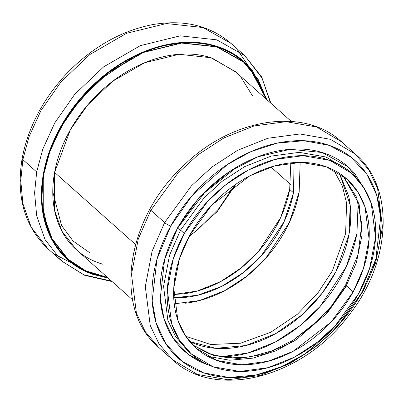 <?xml version="1.0" encoding="UTF-8"?>
<svg xmlns="http://www.w3.org/2000/svg" width="403" height="403" viewBox="0 0 403 403"><rect width="100%" height="100%" fill="white"/><g stroke="black" fill="none" stroke-linecap="round" stroke-linejoin="round"><path stroke-width="0.6" d="M267.003 99.783L250.505 68.213C241.966 58.395 231.352 51.297 218.663 46.919C205.968 42.542 192.171 41.217 177.26 42.945C162.344 44.673 147.458 49.322 132.597 56.894C117.736 64.465 104.029 74.384 91.481 86.645C78.928 98.906 68.49 112.578 60.163 127.665C51.836 142.748 46.254 158.097 43.413 173.708C40.577 189.319 40.703 204.009 43.786 217.771C46.874 231.529 52.682 243.321 61.221 253.139C69.759 262.952 80.373 270.05 93.063 274.428L108.256 278.135M107.777 277.707L93.239 274.111C80.585 269.743 70.001 262.665 61.488 252.877C52.974 243.09 47.181 231.332 44.103 217.61C41.025 203.883 40.905 189.239 43.731 173.673C46.562 158.102 52.128 142.798 60.43 127.756C68.737 112.714 79.144 99.078 91.662 86.852C104.176 74.626 117.842 64.737 132.663 57.186C147.483 49.64 162.328 45 177.199 43.277C192.065 41.554 205.827 42.874 218.481 47.242C231.141 51.604 241.724 58.682 250.238 68.47L266.529 99.36L258.273 79.678L242.742 61.014M111.591 281.103L83.698 274.765L61.876 261.174L45.091 239.659L36.688 215.917L34.598 192.841L36.678 171.96L22.86 159.659L28.945 136.924L40.98 110.543L60.934 81.97L89.874 54.526L126.527 33.323L166.379 23.54L202.976 27.535L231.005 43.393L202.976 27.535L166.379 23.54L126.527 33.323L89.874 54.526L60.934 81.97L40.98 110.543L28.945 136.924L22.86 159.659L20.78 180.539L22.87 203.611L31.268 227.352L48.058 248.873L31.268 227.352L22.87 203.611L20.78 180.539L22.86 159.659L36.678 171.96L42.763 149.231L54.803 122.85L74.751 94.272L103.692 66.827L140.345 45.63L180.201 35.842L216.794 39.842L244.823 55.7L262.076 78.106L270.368 102.775M55.347 254.595L72.102 263.34M248.188 65.669L237.533 49.977L248.188 65.669M107.752 277.682L85.607 271.018L67.956 259.421L51.816 238.737L43.741 215.922L43.731 173.673L49.579 151.825L61.15 126.466L80.328 99.002L108.145 72.626L143.367 52.254L181.677 42.849L216.849 46.698L243.785 61.941M67.437 258.958L76.782 265.869M242.641 60.924L251.94 70.898L243.261 61.478M61.876 261.174L48.058 248.873C24.523 226.567 15.898 196.367 22.185 158.278C28.139 127.439 42.824 99.37 66.243 74.066C91.763 47.473 120.482 31.001 152.405 24.654C183.808 19.233 210.008 25.48 231.005 43.393L244.823 55.7L216.794 39.842L180.201 35.842L140.345 45.63L103.692 66.827L74.751 94.272L54.803 122.85L42.763 149.231L36.678 171.96L34.598 192.841L36.688 215.917L45.091 239.659L61.876 261.174L84.761 275.335L112.135 281.586M108.226 278.11L87.31 272.186L70.238 261.849L57.443 248.409L48.773 233.221L41.59 201.938L43.413 173.708L51.146 146.798L67.83 115.082L96.438 81.98L136.894 54.788L159.9 46.3L183.093 42.426L205.031 43.484L224.461 49.181L240.531 58.732L252.867 71.074L267.003 99.778M22.86 159.659A4.977 2.146 -169.7 0 1 22.185 158.258A4.977 2.146 10.3 0 0 22.86 159.659M350.64 210.396L350.645 210.759M291.298 121.414L235.251 71.512L210.925 57.745L179.164 54.279L144.576 62.772L112.764 81.169L87.653 104.987L70.334 129.786L54.607 172.413L135.529 244.46L54.607 172.413L54.617 210.557L61.906 231.161L76.474 249.84L132.522 299.741M107.46 277.425L93.36 273.894C80.726 269.536 70.162 262.474 61.664 252.701C53.166 242.933 47.383 231.196 44.315 217.499C41.242 203.802 41.121 189.183 43.942 173.648C46.768 158.107 52.325 142.833 60.611 127.816C68.898 112.805 79.29 99.193 91.783 86.993C104.271 74.787 117.913 64.918 132.708 57.382C147.498 49.846 162.313 45.217 177.159 43.499C191.999 41.776 205.737 43.096 218.366 47.453C231 51.811 241.563 58.873 250.061 68.646L266.212 99.078M252.56 95.924L241.085 77.416M236.087 72.253L212.411 58.244C200.981 54.299 188.554 53.105 175.129 54.662C161.699 56.218 148.294 60.405 134.914 67.225C121.53 74.041 109.188 82.973 97.889 94.015C86.585 105.052 77.185 117.364 69.689 130.95C62.188 144.531 57.161 158.354 54.607 172.413C52.052 186.468 52.163 199.692 54.944 212.084C57.72 224.476 62.954 235.095 70.641 243.936C78.328 252.772 87.889 259.164 99.314 263.109L102.7 264.187M234.108 54.682L242.475 61.11L234.108 54.682M107.43 277.4L85.562 270.725L68.117 259.23L52.012 238.586L43.952 215.812L43.942 173.648L49.781 151.84L61.327 126.537L80.469 99.123L108.226 72.797L143.387 52.461L181.617 43.071L216.723 46.909L243.608 62.117L257.965 79.633L266.207 99.073M350.66 210.799L350.66 211.172M52.793 192.604L52.773 192.201M204.079 213.928L214.331 202.407M358.227 201.918L356.922 233.443C354.262 248.102 349.018 262.514 341.2 276.68C333.382 290.84 323.579 303.681 311.796 315.191C300.008 326.707 287.143 336.016 273.184 343.124C259.23 350.237 245.251 354.6 231.251 356.227L220.234 356.912M189.748 341.613L196.795 344.484C207.817 348.283 219.806 349.436 232.758 347.935C245.709 346.434 258.64 342.394 271.546 335.82C284.458 329.241 296.361 320.632 307.262 309.978C318.158 299.328 327.226 287.455 334.46 274.352C341.694 261.25 346.54 247.921 349.003 234.36C351.471 220.804 351.361 208.044 348.681 196.095L339.512 173.416M195.974 359.405L195.722 359.285M220.164 356.902L247.966 352.963L275.445 341.951L300.074 325.614L320.274 306.28L346.227 266.756L356.922 233.443L358.207 201.858M247.104 269.542L247.78 268.957M273.697 239.981L274.372 238.979M289.686 189.405C287.42 201.883 282.956 214.144 276.302 226.199C269.647 238.254 261.305 249.18 251.281 258.978C241.251 268.776 230.299 276.7 218.421 282.75C206.548 288.8 194.654 292.513 182.735 293.893L173.643 294.477L197.269 291.037L220.592 281.616L241.483 267.698L258.605 251.265L280.609 217.701L289.686 189.405L290.815 162.862L289.686 189.405L293.455 192.765L294.109 162.58L293.455 192.765L289.686 189.405M274.972 238.062L274.483 238.798M247.175 269.466L246.359 270.161M290.472 184.373L270.947 166.988L290.472 184.373M188.564 237.412L217.217 211.575L235.866 184.282L217.217 211.575L188.564 237.412M174.232 303.827L199.49 300.547L224.562 290.749L247.099 276L265.602 258.449L289.379 222.451L299.157 192.1L300.18 162.369L299.157 192.1C296.744 205.369 291.999 218.411 284.926 231.231C277.848 244.047 268.977 255.668 258.313 266.086C247.649 276.503 236.002 284.931 223.373 291.364C210.744 297.797 198.09 301.751 185.42 303.217M173.738 297.787L186.503 297.248C198.422 295.867 210.316 292.155 222.194 286.105C234.067 280.055 245.019 272.131 255.049 262.333C265.078 252.535 273.415 241.609 280.07 229.554C286.724 217.504 291.188 205.238 293.455 192.765L284.08 221.695L261.149 255.991L243.306 272.604L221.635 286.387L197.672 295.258L173.738 297.772M333.765 170.071L342.444 186.302L346.565 203.006L345.638 233.488L332.374 270.831L318.123 292.628L297.449 314.189L270.761 332.284L240.495 343.22L210.764 344.52L185.763 336.293L210.764 344.52L240.495 343.22L270.761 332.284L297.449 314.189L318.123 292.628L332.374 270.831L345.638 233.488L346.565 203.006L342.444 186.302L333.765 170.071M189.727 341.593L215.746 348.323L245.815 345.542L275.818 333.543L301.938 314.939L322.078 293.268L335.966 271.557L349.003 234.36L350.202 205.223L339.487 173.396M90.292 253.139L73.074 241.024L61.543 225.453L52.773 191.833M170.741 226.048C162.404 241.13 156.817 256.479 153.976 272.09C151.13 287.702 151.251 302.391 154.329 316.159C157.412 329.921 163.215 341.714 171.749 351.537C180.282 361.36 190.891 368.463 203.58 372.846C216.265 377.228 230.063 378.558 244.974 376.835C259.885 375.117 274.77 370.473 289.636 362.907C304.502 355.34 318.209 345.426 330.762 333.17C343.316 320.914 353.758 307.242 362.09 292.16C370.422 277.078 376.009 261.728 378.855 246.117C381.696 230.506 381.581 215.817 378.498 202.049C375.42 188.287 369.616 176.494 361.083 166.671C352.549 156.848 341.94 149.745 329.251 145.362C316.562 140.979 302.764 139.65 287.853 141.372C272.942 143.095 258.056 147.735 243.195 155.301C228.33 162.867 214.623 172.781 202.069 185.037C189.516 197.294 179.073 210.965 170.741 226.048L192.16 195.52L227.574 164.414L250.847 151.674L276.836 143.186L303.766 140.728L329.251 145.362L350.867 156.999L366.881 174.298L376.669 195.143L380.659 217.303L375.858 258.988L362.09 292.16L340.671 322.687L305.252 353.794L281.984 366.534L255.996 375.022L229.065 377.485L203.58 372.846L181.96 361.209L165.945 343.91L156.163 323.065L152.173 300.905L156.974 259.22L170.741 226.048A4.977 0.987 -151.1 0 1 164.631 222.572L191.37 185.909L211.918 167.059L237.694 150.264L267.814 138.269L299.908 133.977L330.359 139.302L355.375 154.127L368.816 169.91L377.571 188.261L382.492 227.156L375.687 262.544L363.174 291.162L336.434 327.825L315.887 346.676L290.11 363.471L259.99 375.46L227.897 379.757L197.445 374.432L172.429 359.607L158.989 343.824L150.233 325.473L145.312 286.578L152.117 251.19L164.631 222.572L150.813 210.265L138.3 238.883L131.494 274.277L136.416 313.166L145.166 331.518L158.611 347.3L145.166 331.518L136.416 313.166L131.494 274.277L138.3 238.883L150.813 210.265L177.552 173.602L198.1 154.752L223.877 137.962L253.996 125.968L286.09 121.671L316.541 126.995L341.558 141.826L316.541 126.995L286.09 121.671L253.996 125.968L223.877 137.962L198.1 154.752L177.552 173.602L150.813 210.265L164.631 222.572L152.117 251.19L145.312 286.578L150.233 325.473L158.989 343.824L172.429 359.607L158.611 347.3C112.649 309.146 125.877 218.869 183.143 166.076C231.186 118.255 303.731 106.377 341.558 141.826L355.375 154.127L330.359 139.302L299.908 133.977L267.814 138.269L237.694 150.264L211.918 167.059L191.37 185.909L164.631 222.572A4.977 0.987 28.9 0 0 170.741 226.048M350.696 172.464L347.97 170.036L326.007 157.019L299.278 152.344L271.103 156.117L244.666 166.646L222.038 181.385L203.999 197.933L180.529 230.118L184.297 233.473L207.772 201.288L225.806 184.74L248.434 170.001L274.871 159.472L303.046 155.699L329.775 160.374L351.738 173.391L363.536 187.244L371.223 203.354L375.541 237.493L369.571 268.564L358.579 293.686L335.11 325.871L317.075 342.414L294.447 357.159L268.005 367.682L239.83 371.455L213.101 366.78L191.143 353.763L179.34 339.91L171.658 323.8L167.336 289.661L173.31 258.595L184.297 233.473C176.71 247.21 171.618 261.189 169.028 275.405C166.439 289.626 166.55 303.006 169.356 315.544C172.157 328.077 177.446 338.822 185.219 347.769C192.992 356.71 202.654 363.184 214.21 367.173C225.766 371.168 238.334 372.377 251.915 370.81C265.491 369.239 279.052 365.012 292.588 358.121C306.129 351.23 318.612 342.202 330.047 331.039C341.482 319.871 350.993 307.424 358.579 293.686C366.171 279.949 371.259 265.97 373.848 251.749C376.437 237.528 376.331 224.149 373.526 211.615C370.72 199.077 365.435 188.337 357.663 179.39C349.89 170.444 340.228 163.976 328.672 159.981C317.116 155.991 304.547 154.777 290.966 156.349C277.385 157.916 263.829 162.147 250.288 169.038C236.752 175.925 224.264 184.957 212.834 196.12C201.399 207.283 191.888 219.736 184.297 233.473L180.529 230.118A2.489 0.494 28.9 0 0 177.476 228.375L164.61 259.446L160.253 298.512L164.142 319.241L173.512 338.661L188.745 354.66L208.003 364.836C196.211 360.761 186.347 354.156 178.413 345.028C170.484 335.901 165.084 324.934 162.223 312.139C159.361 299.343 159.25 285.692 161.895 271.179C164.535 256.666 169.728 242.399 177.476 228.375C185.224 214.356 194.931 201.646 206.598 190.251C218.27 178.861 231.015 169.648 244.828 162.611C258.645 155.578 272.483 151.261 286.347 149.664C300.205 148.062 313.03 149.296 324.828 153.372C336.621 157.447 346.484 164.051 354.413 173.179L365.279 190.075M353.189 291.822C346.071 304.708 337.15 316.39 326.42 326.863C315.695 337.336 303.983 345.809 291.283 352.272C278.584 358.735 265.859 362.705 253.119 364.176C240.379 365.647 228.592 364.514 217.751 360.766C206.91 357.023 197.843 350.953 190.554 342.56C183.259 334.168 178.297 324.088 175.668 312.33C173.038 300.567 172.937 288.014 175.365 274.675C177.794 261.335 182.569 248.223 189.687 235.332C196.81 222.446 205.732 210.764 216.456 200.291C227.186 189.818 238.898 181.35 251.598 174.882C264.297 168.419 277.017 164.449 289.757 162.978C302.502 161.507 314.29 162.646 325.13 166.389C335.971 170.137 345.039 176.207 352.328 184.599C359.622 192.992 364.579 203.067 367.214 214.829C369.843 226.592 369.944 239.14 367.516 252.48C365.088 265.819 360.312 278.936 353.189 291.822L331.17 322.017L293.021 351.371L268.217 361.244L241.785 364.78L216.713 360.398L196.11 348.187L185.037 335.19L177.829 320.078L173.779 288.049L179.38 258.902L189.687 235.332L211.706 205.142L249.855 175.789L274.66 165.91L301.091 162.374L326.168 166.756L346.771 178.972L357.839 191.969L365.053 207.082L369.103 239.11L363.501 268.257L353.189 291.822L346.283 285.672L356.297 262.988L362.06 235.05L359.138 204.114L343.2 176.025L359.138 204.114L362.06 235.05L356.297 262.988L346.283 285.672L353.189 291.822M365.163 189.873L348.283 166.983L322.183 152.515L290.361 149.276L257.915 156.782L229.141 171.864L206.19 190.654L177.476 228.375A2.489 0.494 -151.1 0 1 180.529 230.118L169.542 255.24L163.568 286.306L167.89 320.445L175.572 336.555L187.375 350.409L175.572 336.555L167.89 320.445L163.568 286.306L169.542 255.24L180.529 230.118L203.999 197.933L222.038 181.385L244.666 166.646L271.103 156.117L299.278 152.344L326.007 157.019L347.97 170.036M237.705 166.494L237.432 166.646M171.114 241.246L170.852 241.886M346.545 285.903L327.508 312.637L296.331 339.714L275.954 350.761L253.26 358.101L229.765 360.237L207.6 356.282M192.77 344.983L213.872 355.582L238.762 358.584L264.489 354.177L288.377 343.996L324.984 315.091L346.283 285.672A3.733 0.741 -151.1 0 1 345.709 284.795A3.733 0.741 28.9 0 0 346.283 285.672L324.984 315.091L288.377 343.996L264.489 354.177L238.762 358.584L213.872 355.582L192.77 344.983M171.164 241.16L178.202 226.572L200.064 196.332L237.579 166.565M67.956 259.421L66.918 258.494M244.823 55.7L261.537 76.792L270.912 103.259M189.203 236.218L197.697 229.755L218.431 209.122L234.758 185.058M190.297 353.008L187.375 350.409M196.11 348.187L195.314 347.477M346.771 178.972L345.794 178.101M172.429 359.607C215.247 400.416 302.225 377.797 348.353 315.902C391.384 262.555 395.414 187.949 355.375 154.127M311.469 339.689L312.37 338.994M343.175 176.005L356.625 197.324L361.793 224.244L358.071 254.348L345.709 284.795L331.488 306.018L313.801 324.722L293.56 339.936L271.829 350.877L249.749 356.993L228.501 357.995L209.187 353.894L192.745 344.958"/></g></svg>

